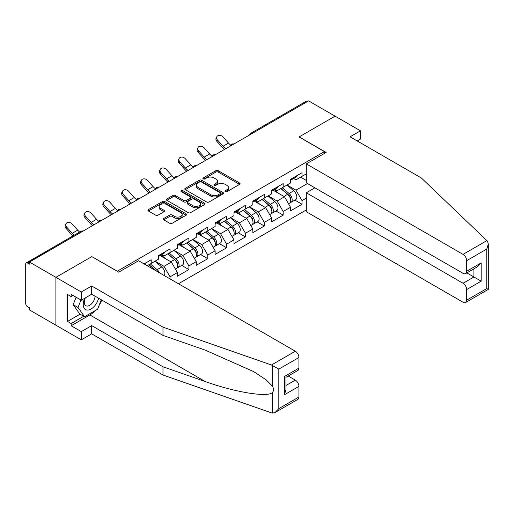 <?xml version="1.0" encoding="UTF-8"?>
<svg xmlns="http://www.w3.org/2000/svg" width="514" height="514" viewBox="0 0 514 514"><rect width="100%" height="100%" fill="white"/><g stroke="black" fill="none" stroke-linecap="round" stroke-linejoin="round"><path stroke-width="0.77" d="M225.318 191.645A1.176 0.681 0 0 0 226.976 191.645L239.582 184.365A1.677 0.97 0 0 0 240.07 183.678A1.677 0.97 0 0 0 239.582 182.997L218.225 170.667A1.677 0.97 0 0 0 215.854 170.667L203.255 177.947A1.176 0.681 0 0 0 202.908 178.422A1.176 0.681 0 0 0 203.255 178.904A1.176 0.681 0 0 0 204.913 178.904L206.544 177.96A5.371 3.097 0 0 1 214.132 177.96L215.912 178.988A5.371 3.097 0 0 1 217.486 181.179A5.371 3.097 0 0 1 215.912 183.369L214.287 184.314A1.176 0.681 0 0 0 213.94 184.796A1.176 0.681 0 0 0 214.287 185.271A1.176 0.681 0 0 0 215.944 185.271L217.576 184.333A5.371 3.097 0 0 1 225.164 184.333L226.944 185.361A5.371 3.097 0 0 1 228.518 187.552A5.371 3.097 0 0 1 226.944 189.743L225.318 190.681A1.176 0.681 0 0 0 224.971 191.163A1.176 0.681 0 0 0 225.318 191.645L225.318 190.681M163.78 218.469A1.677 0.97 0 0 0 163.291 219.157A1.677 0.97 0 0 0 163.78 219.838L169.774 223.301A1.677 0.97 0 0 0 172.145 223.301L186.139 215.218A1.677 0.97 0 0 0 186.633 214.531A1.677 0.97 0 0 0 186.139 213.85L164.788 201.52A1.677 0.97 0 0 0 162.418 201.52L148.417 209.603A1.677 0.97 0 0 0 147.929 210.284A1.677 0.97 0 0 0 148.417 210.971L155.658 215.148A1.677 0.97 0 0 0 158.029 215.148L164.017 211.691A1.677 0.97 0 0 0 164.512 211.003A1.677 0.97 0 0 0 164.017 210.322L160.432 208.247A4.485 2.589 0 0 1 159.115 206.416A4.485 2.589 0 0 1 161.884 204.026A4.485 2.589 0 0 1 166.774 204.585L180.832 212.7A4.485 2.589 0 0 1 182.149 214.531A4.485 2.589 0 0 1 179.38 216.927A4.485 2.589 0 0 1 174.484 216.362L172.145 215.013A1.677 0.97 0 0 0 169.774 215.013L163.78 218.469L163.78 219.838M91.922 256.544L55.91 277.335L29.446 262.056L308.606 100.885L335.07 116.164L299.058 136.955L324.437 151.611L117.301 271.193L91.922 256.685M206.66 202.002A1.677 0.97 0 0 0 209.037 202.002L223.031 193.919A1.677 0.97 0 0 0 223.526 193.232A1.677 0.97 0 0 0 223.031 192.551L201.681 180.221A1.677 0.97 0 0 0 199.31 180.221L185.31 188.304A1.677 0.97 0 0 0 184.822 188.985A1.677 0.97 0 0 0 185.31 189.672L206.66 202.002M181.686 191.895A1.176 0.681 0 0 1 182.881 192.063L204.566 204.578L190.591 212.648A1.677 0.97 0 0 1 188.214 212.648L166.864 200.325L166.864 198.95A1.677 0.97 0 0 0 166.375 199.638A1.677 0.97 0 0 0 166.864 200.325M166.864 198.95L172.858 195.493A1.677 0.97 0 0 1 175.229 195.493L183.89 200.492A1.677 0.97 0 0 0 186.261 200.492L190.231 198.198A1.677 0.97 0 0 0 190.726 197.517A1.677 0.97 0 0 0 190.231 196.83L181.217 191.626A1.176 0.681 0 0 1 180.877 191.144A1.176 0.681 0 0 1 181.596 190.521A1.176 0.681 0 0 1 182.881 190.668L204.585 203.197A1.677 0.97 0 0 1 205.08 203.885A1.677 0.97 0 0 1 204.585 204.566L204.585 203.197M178.454 283.754L306.312 209.937M324.437 151.611L324.437 153.423M147.216 265.719L151.2 263.419L151.2 259.788L144.074 263.907M151.2 263.419L158.575 259.159L158.575 255.535L170.057 248.904L170.057 252.535L177.426 248.275L177.426 244.645L188.908 238.021L188.908 241.651L196.277 237.391L196.277 233.761L207.759 227.137L207.759 230.76L215.128 226.507L215.128 222.877L226.61 216.253L226.61 219.876L233.986 215.623L233.986 211.993L245.461 205.369L245.461 208.992L252.837 204.739L252.837 201.109L264.318 194.485L264.318 198.108L271.688 193.855L271.688 190.225L283.169 183.601L283.169 187.224L290.538 182.971L290.538 179.341L302.02 172.717L302.02 176.341L306.312 173.867M306.312 198.147L302.02 200.621L295.98 190.154L287.037 184.995M294.85 200.113L302.02 204.251L302.02 200.621M302.02 204.251L290.538 210.881L290.538 207.251L283.169 211.505L277.123 201.038L268.179 195.879M275.999 210.997L283.169 215.135L283.169 211.505M283.169 215.135L271.688 221.765L271.688 218.135L264.318 222.389L258.272 211.929L249.329 206.763M257.148 221.881L264.318 226.019L264.318 222.389M264.318 226.019L252.837 232.649L252.837 229.019L245.461 233.272L239.421 222.813L230.478 217.647M238.29 232.765L245.461 236.903L245.461 233.272M245.461 236.903L233.986 243.533L233.986 239.903L226.61 244.163L220.57 233.697L211.627 228.531M219.439 243.649L226.61 247.787L226.61 244.163M226.61 247.787L215.128 254.417L215.128 250.787L207.759 255.047L201.719 244.58L192.776 239.415M200.588 254.533L207.759 258.671L207.759 255.047M207.759 258.671L196.277 265.301L196.277 261.671L188.908 265.931L182.862 255.464L173.918 250.299M181.738 265.417L188.908 269.554L188.908 265.931M188.908 269.554L177.426 276.185L177.426 272.555L170.057 276.815L164.011 266.348L155.067 261.183M170.057 278.903L170.057 276.815M161.672 254.674L164.011 256.023L170.057 252.535M164.011 266.348L171.38 262.089L160.105 255.58M177.426 272.555L171.38 262.089M180.53 243.79L182.862 245.139L188.908 241.651M182.862 255.464L190.238 251.205L178.956 244.696M196.277 261.671L190.238 251.205M199.381 232.906L201.719 234.249L207.759 230.76M201.719 244.58L209.089 240.321L197.806 233.812M215.128 250.787L209.089 240.321M218.232 222.016L220.57 223.365L226.61 219.876M220.57 233.697L227.94 229.437L216.664 222.928M233.986 239.903L227.94 229.437M237.082 211.132L239.421 212.481L245.461 208.992M239.421 222.813L246.791 218.553L235.515 212.044M252.837 229.019L246.791 218.553M255.94 200.248L258.272 201.597L264.318 198.108M258.272 211.929L265.648 207.669L254.366 201.16M271.688 218.135L265.648 207.669M274.791 189.364L277.123 190.713L283.169 187.224M277.123 201.038L284.499 196.785L273.217 190.27M290.538 207.251L284.499 196.785M306.794 101.933L252.053 133.537M251.275 133.981A2.564 1.478 120 0 1 251.931 133.467A2.564 1.478 60 0 0 250.646 133.338L305.393 101.733A2.564 1.478 60 0 1 306.672 101.862M293.642 178.48L295.98 179.829L302.02 176.341M295.98 190.154L307.462 183.53M300.632 177.144L306.312 180.427M95.199 310.61A19.23 11.102 -60 0 1 89.873 314.941L71.138 325.76L81.289 331.62L81.289 339.85L55.91 325.201L55.91 277.335L91.807 256.614L118.753 272.169L138.574 260.733L295.312 351.223A5.127 2.962 60 0 1 298.936 357.5L278.819 369.123L271.456 364.998L162.983 327.155L91.685 285.99L81.289 291.991L55.91 277.335L55.91 325.201L29.446 309.923L29.446 307.828L27.512 306.71A2.564 1.478 -120 0 1 25.7 303.568L25.7 264.08A2.564 1.478 -120 0 1 26.233 262.905A2.564 1.478 -120 0 1 27.512 263.033L29.446 264.151L29.446 262.056M225.787 191.806L226.944 191.137A5.371 3.097 0 0 0 228.518 188.946L228.518 187.552M217.486 181.179L217.486 182.579A5.371 3.097 0 0 1 215.912 184.77L214.756 185.438M239.556 184.378L218.225 172.061A1.677 0.97 0 0 0 215.854 172.061L203.724 179.071M223.012 193.932L201.681 181.615A1.677 0.97 0 0 0 199.31 181.615L185.336 189.685M220.069 193.714A1.176 0.681 0 0 0 220.41 193.232A1.176 0.681 0 0 0 220.069 192.756L201.327 181.937A1.176 0.681 0 0 0 199.663 181.937L197.941 182.926A5.371 3.097 0 0 0 196.374 185.117A5.371 3.097 0 0 0 197.941 187.308L210.753 194.71A5.371 3.097 0 0 0 218.347 194.71L220.069 193.714L220.069 195.108A1.176 0.681 0 0 0 220.41 194.633L220.41 193.232M196.374 185.117L196.374 186.511A5.371 3.097 0 0 0 197.941 188.709L197.941 187.308M220.069 195.108L218.347 196.104A5.371 3.097 0 0 1 210.753 196.104L197.941 188.709M166.889 200.338L172.858 196.888L172.858 195.493M190.726 197.517L190.726 198.912A1.677 0.97 0 0 1 190.231 199.593L186.261 201.886A1.677 0.97 0 0 1 183.89 201.886L175.229 196.888A1.677 0.97 0 0 0 172.858 196.888M192.872 205.684A4.485 2.589 0 0 0 197.761 206.242A4.485 2.589 0 0 0 200.531 203.852A4.485 2.589 0 0 0 199.22 202.015L194.266 199.156A1.677 0.97 0 0 0 191.895 199.156L187.918 201.449A1.677 0.97 0 0 0 187.43 202.137A1.677 0.97 0 0 0 187.918 202.824L192.872 205.684L192.872 207.078A4.485 2.589 0 0 0 197.761 207.637A4.485 2.589 0 0 0 200.531 205.247L200.531 203.852M187.43 202.137L187.43 203.531A1.677 0.97 0 0 0 187.918 204.219L187.918 202.824M192.872 207.078L187.918 204.219M182.149 214.531L182.149 215.931A4.485 2.589 0 0 1 179.38 218.321A4.485 2.589 0 0 1 174.484 217.763L172.145 216.407A1.677 0.97 0 0 0 169.774 216.407L163.805 219.851M159.115 206.416L159.115 207.81A4.485 2.589 0 0 0 160.432 209.648L160.432 208.247M163.998 211.704L160.432 209.648M186.119 215.231L164.788 202.914A1.677 0.97 0 0 0 162.418 202.914L148.443 210.984M289.099 195.397L288.258 194.909M290.185 202.587A5.641 3.257 -120 0 0 291.001 202.33A5.641 3.257 -120 0 0 292.016 198.391A5.641 3.257 -120 0 0 289.08 193.476L282.276 187.738M291.001 202.33L295.653 199.644A5.641 3.257 -120 0 0 296.668 195.706A5.641 3.257 -120 0 0 293.732 190.79L286.928 185.053M280.965 188.497L288.727 195.044A3.418 1.972 60 0 1 290.571 199.252M288.527 203.762L289.555 203.171A5.641 3.257 -120 0 0 290.564 199.226A5.641 3.257 -120 0 0 287.628 194.318L280.83 188.58M278.864 193.534L274.277 189.66M224.47 149.458A13.672 7.896 60 0 1 222.421 147.486L216.869 141.311A3.849 2.949 -152.4 0 1 216.182 137.958L216.844 136.698A3.849 2.949 27.6 0 0 217.531 140.046L223.082 146.227A11.449 6.611 -120 0 0 225.852 148.662M230.831 145.205A11.449 6.611 -120 0 1 228.518 143.085L222.973 136.91A3.849 2.949 27.6 0 0 216.844 136.698M292.055 178.467A5.641 3.257 60 0 1 291.001 180.003A5.641 3.257 60 0 1 290.538 180.196M296.707 175.782A5.641 3.257 60 0 1 295.653 177.317L291.001 180.003M84.752 298.223A11.109 6.412 120 0 0 87.149 310.064A11.109 6.412 120 0 0 98.598 298.216M85.343 297.882A7.607 4.388 120 0 0 85.844 305.702A7.607 4.388 120 0 0 86.962 306.048A7.607 4.388 120 0 0 95.026 296.148M101.277 299.758L97.602 309.222L84.553 316.759L79.721 313.964L73.2 304.686L76.091 297.221M84.553 316.759L78.032 307.475L80.929 300.009M73.2 304.686L78.032 307.475M486.906 240.61L487.561 241.355L488.3 243.989L486.797 249.046L466.68 260.662A5.127 2.962 -120 0 0 463.05 254.379L486.906 240.61L421.358 177.979L350.06 136.814L360.449 130.813L335.07 116.164L299.18 136.885L326.133 152.446L306.312 163.889L463.05 254.379M360.449 130.813L360.449 139.05L357.185 140.932M314.889 187.822L306.312 192.776L306.312 211.749L463.05 302.245A5.127 2.962 -120 0 0 465.613 302.502A5.127 2.962 -120 0 0 466.68 300.15L466.68 289.549A5.127 2.962 -120 0 0 463.05 283.265L473.927 276.988L481.181 281.171L466.68 289.549M306.312 192.776L463.05 283.265M306.312 163.889L306.312 182.868L463.05 273.358A5.127 2.962 -120 0 0 465.613 273.615A5.127 2.962 -120 0 0 466.68 271.263L466.68 260.662M466.847 272.902L473.927 276.988L473.927 268.816M466.68 271.263L481.181 262.892L477.551 266.721L465.613 273.615M466.68 300.15L486.797 288.534L487.561 288.977M81.289 331.62L91.685 325.619L162.983 366.784L162.983 375.014L271.456 412.858L272.542 413.115L275.189 412.44L278.819 408.611L298.936 396.994A5.127 2.962 60 0 1 297.876 399.339L275.189 412.44M162.983 366.784L205.125 381.484C235.065 392.362 268.604 397.765 272.542 392.343C273.853 390.691 273.853 388.668 272.542 386.265L266.034 379.769L253.717 371.635L205.125 350.085L162.983 335.385L91.685 294.22L81.289 300.221L71.138 294.361L71.138 296.591L67.514 294.503L67.514 321.43L71.138 323.524L83.711 316.264M91.685 325.619L91.685 333.849L81.289 339.85M162.983 375.014L91.685 333.849M298.936 357.5L298.936 368.108A5.127 2.962 60 0 1 297.876 370.453L285.938 377.347L285.938 389.708L284.435 394.758L284.435 376.479C286.394 377.61 286.394 377.61 284.435 376.479L298.936 368.108M81.289 291.991L81.289 300.221M71.138 325.76L71.138 323.524M91.685 285.99L91.685 294.22M162.983 327.155L162.983 335.385M285.938 385.519L295.312 380.109A5.127 2.962 60 0 1 298.936 386.387L298.936 396.994M295.312 380.109L288.232 376.023M101.746 300.028A19.23 11.102 -60 0 1 99.016 305.579M73.072 295.479L71.138 296.591M67.514 321.43L80.081 314.176M270.248 206.281L269.407 205.793M271.334 213.471A5.641 3.257 -120 0 0 272.15 213.214A5.641 3.257 -120 0 0 273.165 209.275A5.641 3.257 -120 0 0 270.229 204.36L263.425 198.622M272.15 213.214L276.802 210.528A5.641 3.257 -120 0 0 277.817 206.589A5.641 3.257 -120 0 0 274.881 201.674L268.077 195.937M262.114 199.381L269.876 205.928A3.418 1.972 60 0 1 271.72 210.136M269.677 214.646L270.698 214.055A5.641 3.257 -120 0 0 271.713 210.11A5.641 3.257 -120 0 0 268.777 205.202L261.973 199.464M260.013 204.418L255.426 200.544M251.397 217.165L250.549 216.677M252.477 224.355A5.641 3.257 -120 0 0 253.299 224.104A5.641 3.257 -120 0 0 254.314 220.159A5.641 3.257 -120 0 0 251.372 215.244L244.574 209.506M253.299 224.104L257.951 221.412A5.641 3.257 -120 0 0 258.966 217.473A5.641 3.257 -120 0 0 256.03 212.558L249.226 206.821M243.263 210.265L251.025 216.812A3.418 1.972 60 0 1 252.869 221.02M250.819 225.53L251.847 224.939A5.641 3.257 -120 0 0 252.862 220.994A5.641 3.257 -120 0 0 249.926 216.086L243.122 210.348M241.162 215.302L236.575 211.427M232.546 228.049L231.698 227.561M233.626 235.239A5.641 3.257 -120 0 0 234.448 234.988A5.641 3.257 -120 0 0 235.457 231.043A5.641 3.257 -120 0 0 232.521 226.134L225.723 220.39M234.448 234.988L239.1 232.302A5.641 3.257 -120 0 0 240.115 228.357A5.641 3.257 -120 0 0 237.172 223.442L230.375 217.705M224.412 221.148L232.167 227.696A3.418 1.972 60 0 1 234.018 231.904M231.968 236.414L232.996 235.823A5.641 3.257 -120 0 0 234.011 231.885A5.641 3.257 -120 0 0 231.075 226.97L224.271 221.232M222.311 226.186L217.718 222.318M213.696 238.933L212.847 238.445M214.775 246.122A5.641 3.257 -120 0 0 215.591 245.872A5.641 3.257 -120 0 0 216.606 241.927A5.641 3.257 -120 0 0 213.67 237.018L206.866 231.274M215.591 245.872L220.249 243.186A5.641 3.257 -120 0 0 221.258 239.241A5.641 3.257 -120 0 0 218.321 234.333L211.524 228.589M205.561 232.032L213.316 238.58A3.418 1.972 60 0 1 215.16 242.788M213.117 247.298L214.145 246.707A5.641 3.257 -120 0 0 215.154 242.769A5.641 3.257 -120 0 0 212.218 237.853L205.42 232.116M203.46 237.07L198.867 233.202M194.838 249.817L193.996 249.329M195.924 257.006A5.641 3.257 -120 0 0 196.74 256.756A5.641 3.257 -120 0 0 197.755 252.811A5.641 3.257 -120 0 0 194.819 247.902L188.015 242.165M196.74 256.756L201.392 254.07A5.641 3.257 -120 0 0 202.407 250.125A5.641 3.257 -120 0 0 199.471 245.217L192.666 239.473M186.704 242.916L194.465 249.463A3.418 1.972 60 0 1 196.309 253.678M194.266 258.182L195.294 257.591A5.641 3.257 -120 0 0 196.303 253.653A5.641 3.257 -120 0 0 193.367 248.737L186.569 243M184.603 247.954L180.016 244.086M205.613 160.342A13.672 7.896 60 0 1 203.57 158.376L198.018 152.195A3.849 2.949 -152.4 0 1 197.331 148.842L197.993 147.582A3.849 2.949 27.6 0 0 198.68 150.93L204.231 157.111A11.449 6.611 -120 0 0 207.001 159.546M211.98 156.089A11.449 6.611 -120 0 1 209.667 153.969L204.116 147.794A3.849 2.949 27.6 0 0 197.993 147.582M273.204 189.351A5.641 3.257 60 0 1 272.15 190.887A5.641 3.257 60 0 1 271.688 191.079M277.856 186.666A5.641 3.257 60 0 1 276.802 188.201L272.15 190.887M186.762 171.233A13.672 7.896 60 0 1 184.719 169.26L179.168 163.079A3.849 2.949 -152.4 0 1 178.48 159.725L179.142 158.466A3.849 2.949 27.6 0 0 179.829 161.82L185.381 167.994A11.449 6.611 -120 0 0 188.143 170.43M193.129 166.973A11.449 6.611 -120 0 1 190.816 164.853L185.265 158.678A3.849 2.949 27.6 0 0 179.142 158.466M254.346 200.235A5.641 3.257 60 0 1 253.299 201.771A5.641 3.257 60 0 1 252.837 201.963M258.998 197.549A5.641 3.257 60 0 1 257.951 199.085L253.299 201.771M167.911 182.117A13.672 7.896 60 0 1 165.861 180.144L160.317 173.963A3.849 2.949 -152.4 0 1 159.629 170.609L160.291 169.35A3.849 2.949 27.6 0 0 160.978 172.704L166.523 178.878A11.449 6.611 -120 0 0 169.292 181.313M174.278 177.857A11.449 6.611 -120 0 1 171.965 175.737L166.414 169.562A3.849 2.949 27.6 0 0 160.291 169.35M235.496 211.119A5.641 3.257 60 0 1 234.448 212.661A5.641 3.257 60 0 1 233.986 212.847M240.147 208.433A5.641 3.257 60 0 1 239.1 209.969L234.448 212.661M149.06 193.001A13.672 7.896 60 0 1 147.01 191.028L141.459 184.847A3.849 2.949 -152.4 0 1 140.772 181.5L141.434 180.234A3.849 2.949 27.6 0 0 142.121 183.588L147.672 189.762A11.449 6.611 -120 0 0 150.441 192.197M155.421 188.741A11.449 6.611 -120 0 1 153.108 186.621L147.563 180.446A3.849 2.949 27.6 0 0 141.434 180.234M216.645 222.003A5.641 3.257 60 0 1 215.591 223.545A5.641 3.257 60 0 1 215.128 223.731M221.296 219.317A5.641 3.257 60 0 1 220.249 220.859L215.591 223.545M130.209 203.885A13.672 7.896 60 0 1 128.159 201.912L122.608 195.731A3.849 2.949 -152.4 0 1 121.921 192.384L122.583 191.118A3.849 2.949 27.6 0 0 123.27 194.472L128.821 200.646A11.449 6.611 -120 0 0 131.59 203.081M136.57 199.625A11.449 6.611 -120 0 1 134.257 197.504L128.712 191.33A3.849 2.949 27.6 0 0 122.583 191.118M197.794 232.887A5.641 3.257 60 0 1 196.74 234.429A5.641 3.257 60 0 1 196.277 234.615M202.445 230.201A5.641 3.257 60 0 1 201.392 231.743L196.74 234.429M175.987 260.701L175.139 260.212M177.067 267.89A5.641 3.257 -120 0 0 177.889 267.64A5.641 3.257 -120 0 0 178.904 263.695A5.641 3.257 -120 0 0 175.968 258.786L169.164 253.049M177.889 267.64L182.541 264.954A5.641 3.257 -120 0 0 183.556 261.009A5.641 3.257 -120 0 0 180.62 256.101L173.816 250.363M167.853 253.8L175.615 260.347A3.418 1.972 60 0 1 177.458 264.562M175.409 269.066L176.437 268.475A5.641 3.257 -120 0 0 177.452 264.537A5.641 3.257 -120 0 0 174.516 259.621L167.712 253.884M165.752 258.838L161.165 254.97M111.352 214.768A13.672 7.896 60 0 1 109.309 212.796L103.757 206.615A3.849 2.949 -152.4 0 1 103.07 203.268L103.732 202.002A3.849 2.949 27.6 0 0 104.419 205.356L109.97 211.53A11.449 6.611 -120 0 0 112.733 213.972M117.719 210.509A11.449 6.611 -120 0 1 115.406 208.388L109.855 202.214A3.849 2.949 27.6 0 0 103.732 202.002M178.936 243.777A5.641 3.257 60 0 1 177.889 245.313A5.641 3.257 60 0 1 177.426 245.499M183.594 241.085A5.641 3.257 60 0 1 182.541 242.627L177.889 245.313M159.436 272.773A5.641 3.257 -120 0 0 157.111 269.67L150.313 263.933M164.133 275.485A5.641 3.257 -120 0 0 161.769 266.984L154.965 261.247M149.002 264.684L156.751 271.225M155.954 270.762A5.641 3.257 -120 0 0 155.665 270.505L148.861 264.768M92.501 225.652A13.672 7.896 60 0 1 90.451 223.68L84.906 217.506A3.849 2.949 -152.4 0 1 84.219 214.152L84.881 212.886A3.849 2.949 27.6 0 0 85.568 216.24L91.113 222.414A11.449 6.611 -120 0 0 93.882 224.856M98.868 221.393A11.449 6.611 -120 0 1 96.555 219.279L91.004 213.098A3.849 2.949 27.6 0 0 84.881 212.886M160.085 254.661A5.641 3.257 60 0 1 159.038 256.197A5.641 3.257 60 0 1 158.575 256.39M164.737 251.976A5.641 3.257 60 0 1 163.69 253.511L159.038 256.197M72.956 235.932A13.672 7.896 60 0 1 71.6 234.564L66.055 228.389A3.849 2.949 -152.4 0 1 65.362 225.036L66.023 223.77A3.849 2.949 27.6 0 0 66.711 227.124L72.262 233.298A11.449 6.611 -120 0 0 74.26 235.174M79.696 232.039A11.449 6.611 -120 0 1 77.704 230.163L72.153 223.982A3.849 2.949 27.6 0 0 66.023 223.77M145.886 262.86A5.641 3.257 60 0 1 144.877 264.369M82.375 231.493L27.512 263.033M82.908 231.191A2.564 1.478 -60 0 0 82.259 231.428A2.564 1.478 -120 0 0 80.974 231.3L26.233 262.905M232.424 144.864A2.564 1.478 120 0 1 233.073 144.35A2.564 1.478 -60 0 1 233.729 144.113M213.573 155.748A2.564 1.478 120 0 1 214.222 155.234A2.564 1.478 -60 0 1 214.878 154.997M194.722 166.632A2.564 1.478 120 0 1 195.371 166.118A2.564 1.478 -60 0 1 196.02 165.887M175.872 177.523A2.564 1.478 120 0 1 176.52 177.002A2.564 1.478 -60 0 1 177.169 176.771M157.014 188.407A2.564 1.478 120 0 1 157.669 187.886A2.564 1.478 -60 0 1 158.318 187.655M138.163 199.291A2.564 1.478 120 0 1 138.812 198.77A2.564 1.478 -60 0 1 139.467 198.539M119.312 210.175A2.564 1.478 120 0 1 119.961 209.661A2.564 1.478 -60 0 1 120.61 209.423M100.461 221.059A2.564 1.478 120 0 1 101.11 220.545A2.564 1.478 -60 0 1 101.759 220.307M226.944 191.137L226.944 189.743M214.287 185.271L214.287 184.314M215.912 184.77L215.912 183.369M203.255 178.904L203.255 177.947M215.854 172.061L215.854 170.667M218.225 172.061L218.225 170.667M239.582 184.365L239.582 182.997M185.31 189.672L185.31 188.304M199.31 181.615L199.31 180.221M201.681 181.615L201.681 180.221M223.031 193.919L223.031 192.551M210.753 196.104L210.753 194.71M218.347 196.104L218.347 194.71M175.229 196.888L175.229 195.493M183.89 201.886L183.89 200.492M186.261 201.886L186.261 200.492M190.231 199.593L190.231 198.198M182.881 192.063L182.881 190.668M169.774 216.407L169.774 215.013M172.145 216.407L172.145 215.013M174.484 217.763L174.484 216.362M164.017 211.691L164.017 210.322M148.417 210.971L148.417 209.603M162.418 202.914L162.418 201.52M164.788 202.914L164.788 201.52M186.139 215.218L186.139 213.85M289.08 193.476L293.732 190.79M283.927 196.457L287.628 194.318M217.531 140.046L216.869 141.311M228.518 143.085L223.082 146.227M486.797 288.534L486.797 249.046M481.181 262.892L481.181 281.171M272.542 413.115L272.542 392.343M272.542 386.265L272.542 365.499M278.819 369.123L278.819 408.611M298.936 386.387L284.435 394.758M271.456 364.998L295.312 351.223M89.873 314.941L205.125 381.484M270.229 204.36L274.881 201.674M265.07 207.341L268.777 205.202M251.372 215.244L256.03 212.558M246.219 218.225L249.926 216.086M232.521 226.134L237.172 223.442M227.368 229.109L231.075 226.97M213.67 237.018L218.321 234.333M208.517 239.993L212.218 237.853M194.819 247.902L199.471 245.217M189.666 250.877L193.367 248.737M198.68 150.93L198.018 152.195M209.667 153.969L204.231 157.111M179.829 161.82L179.168 163.079M190.816 164.853L185.381 167.994M160.978 172.704L160.317 173.963M171.965 175.737L166.523 178.878M142.121 183.588L141.459 184.847M153.108 186.621L147.672 189.762M123.27 194.472L122.608 195.731M134.257 197.504L128.821 200.646M175.968 258.786L180.62 256.101M170.809 261.761L174.516 259.621M104.419 205.356L103.757 206.615M115.406 208.388L109.97 211.53M157.111 269.67L161.769 266.984M85.568 216.24L84.906 217.506M96.555 219.279L91.113 222.414M66.711 227.124L66.055 228.389M77.704 230.163L72.262 233.298M250.646 133.338A2.564 2.564 0 0 0 249.412 135.06M233.896 144.016A2.564 2.564 0 0 0 230.561 145.944M215.045 154.9A2.564 2.564 0 0 0 211.71 156.828M196.194 165.784A2.564 2.564 0 0 0 192.859 167.712M177.343 176.668A2.564 2.564 0 0 0 174.008 178.596M158.492 187.552A2.564 2.564 0 0 0 155.151 189.48M139.635 198.436A2.564 2.564 0 0 0 136.3 200.364M120.784 209.32A2.564 2.564 0 0 0 117.449 211.248M101.933 220.204A2.564 2.564 0 0 0 98.598 222.132M83.082 231.088A2.564 2.564 0 0 0 80.974 231.3M488.3 243.989L488.3 289.401L465.613 302.502"/></g></svg>
